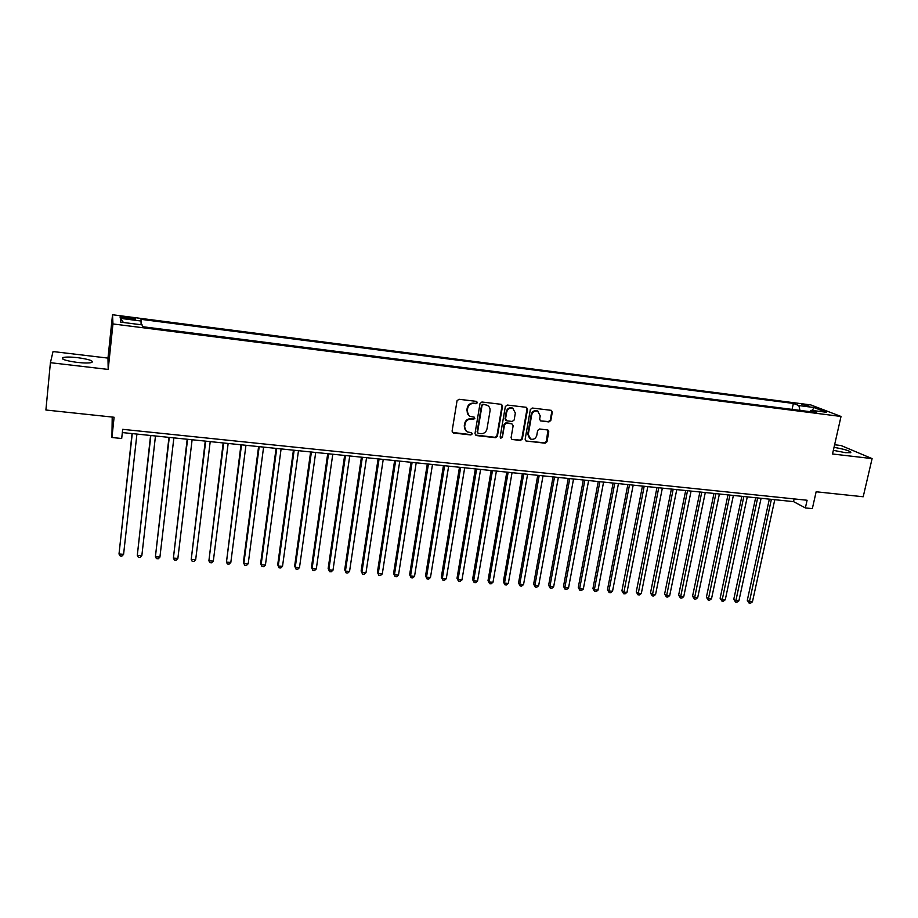 <?xml version="1.0" encoding="UTF-8"?>
<svg xmlns="http://www.w3.org/2000/svg" width="918" height="918" viewBox="0 0 918 918"><rect width="100%" height="100%" fill="white"/><g stroke="black" fill="none" stroke-linecap="round" stroke-linejoin="round"><path stroke-width="1.38" d="M477.44 402.681L476.488 401.373L458.966 399.273L457.038 400.776L452.081 431.162L453.458 433.021L470.911 434.96L472.254 433.916L471.611 432.699L467.595 431.976C465.38 430.852 464.416 428.993 464.68 426.422L465.105 423.898C465.954 420.673 468.008 419.09 471.244 419.124L473.493 419.388L474.836 418.344L474.181 417.116L470.268 416.416C467.996 415.292 466.987 413.41 467.262 410.771L467.687 408.246C468.536 404.999 470.59 403.415 473.837 403.461L476.098 403.725L477.44 402.681M468.937 415.59L466.803 410.426L467.228 407.902C468.077 404.666 470.131 403.071 473.367 403.128L475.627 403.392L476.97 402.348L476.74 401.43M452.413 432.447L470.452 434.581L471.783 433.537L471.6 432.699M466.229 431.093L464.233 426.055L464.646 423.542C465.495 420.318 467.549 418.723 470.785 418.769L473.034 419.033L474.376 417.988L474.17 417.105M833.349 450.325L845.237 452.643L850.825 452.7C850.814 451.117 845.214 449.338 834.026 447.353M77.686 357.664C70.617 356.884 65.694 356.85 62.929 357.561C60.749 359.122 65.488 360.728 77.123 362.392C84.204 363.161 89.092 363.195 91.777 362.484C93.888 360.912 89.184 359.305 77.686 357.664M801.862 404.253L809.286 406.295L801.862 404.253M548.941 421.924L550.811 420.455L552.303 412.113L551.374 410.357L532.256 408.028L530.363 409.497L525.142 439.309L526.025 441.019L545.131 443.199L547.002 441.742L548.792 431.735L547.897 430.003L539.52 428.993L537.638 430.462L536.766 435.442C535.733 438.609 533.691 439.825 530.65 439.091L528.263 434.489L531.706 414.879C532.692 411.746 534.701 410.507 537.719 411.184L540.22 415.877L539.646 419.147L540.564 420.892L548.941 421.924L548.39 421.569L550.261 420.1L551.752 411.769L551.328 410.335M50.41 362.69L108.186 369.426L107.98 358.1L53.037 351.548L50.41 362.69L45.9 410.013L114.096 417.254L111.939 437.507L121.692 438.506L122.691 429.326L807.094 500.253L805.373 507.929L812.338 508.629L816.136 491.773L863.195 496.764L872.1 458.61L841.049 445.528L834.611 444.76M108.186 369.426L112.96 323.939L841.026 416.462L832.523 453.985L872.1 458.61M502.513 406.181L501.182 404.31L481.939 402.015L480.022 403.507L474.985 433.709L476.339 435.557L495.502 437.691L497.395 436.211L502.513 406.181L501.595 404.425M507.252 405.045L526.255 407.305L527.563 409.164L522.353 438.988L520.472 440.468L511.969 439.458L511.074 437.737L513.162 425.642L511.842 423.795L506.449 423.175L504.556 424.655L502.387 437.278L500.758 438.23L500.138 437.025L505.348 406.525L507.252 405.045M538.143 411.367L537.191 410.839C534.173 410.162 532.165 411.402 531.178 414.523L531.706 414.879M125.846 318.546L135.497 319.303C136.254 318.844 134.361 318.271 129.828 317.594L120.166 316.836C119.397 317.295 121.279 317.869 125.846 318.546M112.96 323.939L112.524 314.748L810.755 404.907L841.026 416.462M792.085 409.394L793.381 403.438L141.016 319.338L141.097 324.743M793.381 403.438L798.844 405.561L813.945 407.512L826.303 412.251L810.984 410.289L816.722 412.526L142.497 326.693L142.129 324.88L120.683 322.138L120.338 318.351L141.361 321.048M112.203 417.047L111.939 437.507M107.98 358.1L112.524 314.748M122.335 432.573L793.542 501.63L805.373 507.929M794.139 498.91L793.542 501.63M810.984 410.289L809.733 411.631M800.014 410.403L798.844 405.561M123.448 322.493L120.338 318.351M813.945 407.512L812.327 410.461M475.329 435.017L495.009 437.312L496.902 435.832L502.02 405.848M483.35 404.597L482.007 405.641L477.578 432.126L478.209 433.342L480.883 433.686C484.096 433.721 486.127 432.137 486.988 428.935L490.04 410.874C490.315 408.2 489.305 406.307 486.988 405.194L482.868 404.253L481.537 405.297L482.007 405.641M477.773 432.998L477.108 431.758L481.537 405.297M487.745 405.572L485.725 404.872M482.868 404.253L485.243 404.54M511.969 439.458L519.955 440.089L521.837 438.62L527.035 408.831L526.611 407.397M511.739 423.531L505.944 422.819L504.051 424.288L502.387 437.278M500.321 437.875L501.894 436.899M515.342 413.031L512.818 408.315C509.754 407.615 507.711 408.854 506.725 412.021L505.52 418.987L506.851 420.846L512.244 421.465L514.149 419.985L515.342 413.031M513.323 408.556L512.313 407.971C509.238 407.271 507.206 408.51 506.22 411.677L506.725 412.021M505.91 420.364L505.026 418.631L506.22 411.677M540.564 420.892L548.39 421.569M529.617 438.46L527.735 434.111L531.178 414.523M526.025 441.019L544.592 442.82L546.462 441.363L547.862 429.991M132.066 433.571L119.007 554.013L123.586 554.357L136.92 434.076M132.261 433.594L119.007 554.013L120.12 555.918L121.956 556.056L123.586 554.357M150.586 435.476L137.287 555.401L141.831 555.746L155.475 435.981M150.85 435.499L137.287 555.401L138.366 557.283L140.179 557.421L141.831 555.746M168.969 437.37L155.406 556.767L159.916 557.111L173.869 437.875M169.279 437.404L155.406 556.767L156.462 558.649L158.263 558.775L159.916 557.111M187.192 439.24L173.387 558.121L177.862 558.465L192.114 439.745M187.57 439.286L173.387 558.121L174.409 559.991L176.187 560.129L177.862 558.465M205.265 441.099L191.219 559.475L195.66 559.808L210.211 441.615M205.701 441.145L191.219 559.475L192.206 561.334L193.973 561.46L195.66 559.808M223.177 442.946L208.902 560.806L213.309 561.139L228.146 443.463M223.682 442.992L208.902 560.806L209.855 562.654L211.622 562.791L213.309 561.139M240.964 444.771L226.459 562.126L230.82 562.459L245.944 445.287M241.514 444.828L226.459 562.126L227.377 563.973L229.121 564.1L230.82 562.459M258.589 446.596L243.431 562.126L243.855 563.445L248.193 563.767L263.604 447.1M259.197 446.653L243.855 563.445L244.75 565.281L246.483 565.408L248.193 563.767M276.077 448.386L260.643 563.423L261.125 564.742L265.417 565.075L281.103 448.902M276.743 448.454L261.125 564.742L261.986 566.567L263.695 566.704L265.417 565.075M293.427 450.176L277.718 564.719L278.257 566.039L282.514 566.36L298.476 450.692M294.139 450.245L278.257 566.039L279.083 567.852L280.782 567.978L282.514 566.36M310.628 451.943L294.667 566.004L295.252 567.324L299.475 567.645L315.7 452.471M311.409 452.023L295.252 567.324L296.044 569.126L294.667 566.004M299.475 567.645L297.73 569.252L296.044 569.126M327.703 453.699L311.477 567.278L312.109 568.598L316.297 568.919L332.786 454.226M328.529 453.79L312.109 568.598L312.877 570.388L311.477 567.278M316.297 568.919L314.553 570.514L312.877 570.388M344.64 455.443L328.151 568.54L328.828 569.86L332.993 570.17L349.735 455.971M345.512 455.535L328.828 569.86L329.573 571.65L328.151 568.54M332.993 570.17L331.237 571.776L329.573 571.65M361.428 457.175L344.698 569.803L345.432 571.111L349.551 571.421L366.546 457.703M362.358 457.267L345.432 571.111L346.143 572.889L344.698 569.803M349.551 571.421L347.784 573.016L346.143 572.889M378.101 458.885L361.118 571.042L361.899 572.362L365.995 572.671L383.231 459.413M379.077 458.989L361.899 572.362L362.576 574.129L361.118 571.042M365.995 572.671L364.216 574.243L362.576 574.129M394.625 460.584L377.413 572.281L378.227 573.589L382.301 573.899L399.778 461.123M395.658 460.698L378.227 573.589L378.882 575.345L377.413 572.281M382.301 573.899L380.511 575.471L378.882 575.345M411.034 462.27L393.581 573.509L394.442 574.817L398.481 575.116L416.198 462.81M412.113 462.385L394.442 574.817L395.073 576.561L393.581 573.509M398.481 575.116L396.679 576.688L395.073 576.561M427.306 463.946L409.623 574.725L410.53 576.034L414.534 576.332L432.493 464.485M428.431 464.06L410.53 576.034L411.126 577.766L409.623 574.725M414.534 576.332L412.733 577.892L411.126 577.766M443.451 465.61L425.539 575.93L426.491 577.238L430.462 577.537L448.65 466.149M444.622 465.736L426.491 577.238L427.065 578.971L425.539 575.93M430.462 577.537L428.649 579.086L427.065 578.971M459.482 467.262L441.34 577.124L442.327 578.432L446.274 578.73L464.692 467.801M460.687 467.388L442.327 578.432L442.878 580.153L441.34 577.124M446.274 578.73L444.45 580.268L442.878 580.153M475.375 468.891L457.015 578.317L458.048 579.614L461.961 579.912L480.607 469.431M476.637 469.029L458.048 579.614L458.575 581.335L457.015 578.317M461.961 579.912L460.136 581.45L458.575 581.335M491.153 470.521L472.575 579.487L473.654 580.796L477.532 581.083L496.397 471.06M492.461 470.659L473.654 580.796L474.147 582.505L472.575 579.487M477.532 581.083L475.696 582.62L474.147 582.505M506.805 472.127L488.009 580.658L489.133 581.966L492.989 582.253L512.06 472.667M508.159 472.265L489.133 581.966L489.604 583.664L488.009 580.658M492.989 582.253L491.141 583.779L489.604 583.664M522.342 473.734L503.339 581.828L504.498 583.125L508.32 583.412L527.609 474.273M523.73 473.872L504.498 583.125L504.946 584.812L503.339 581.828M508.32 583.412L506.472 584.927L504.946 584.812M537.753 475.317L518.544 582.976L519.749 584.273L523.547 584.559L543.031 475.857M539.187 475.467L519.749 584.273L520.173 585.959L518.544 582.976M523.547 584.559L521.688 586.074L520.173 585.959M553.049 476.89L533.645 584.123L534.884 585.42L538.648 585.707L558.351 477.429M554.529 477.039L534.884 585.42L535.286 587.095L533.645 584.123M538.648 585.707L536.789 587.21L535.286 587.095M568.242 478.45L548.631 585.259L549.905 586.556L553.646 586.832L573.543 479.001M569.757 478.611L549.905 586.556L550.284 588.22L548.631 585.259M553.646 586.832L551.775 588.335L550.284 588.22M583.309 479.999L563.503 586.384L564.822 587.681L568.529 587.956L588.622 480.55M584.858 480.16L564.822 587.681L565.167 589.345L563.503 586.384M568.529 587.956L566.658 589.448L565.167 589.345M598.261 481.537L578.271 587.509L579.625 588.794L583.309 589.069L603.585 482.088M599.856 481.709L579.625 588.794L579.946 590.446L578.271 587.509M583.309 589.069L581.427 590.561L579.946 590.446M613.109 483.063L592.925 588.61L594.313 589.907L597.974 590.182L618.445 483.614M614.739 483.235L594.313 589.907L594.623 591.548L592.925 588.61M597.974 590.182L596.08 591.662L594.623 591.548M627.843 484.578L607.475 589.723L608.898 591.008L612.524 591.284L633.19 485.129M629.507 484.761L608.898 591.008L609.185 592.649L607.475 589.723M612.524 591.284L610.631 592.753L609.185 592.649M642.462 486.092L621.911 590.813L623.379 592.099L626.983 592.374L647.821 486.643M644.172 486.265L623.632 593.728L621.911 590.813M626.983 592.374L625.078 593.843L623.632 593.728M656.978 487.584L636.254 591.903L637.746 593.189L641.326 593.453L662.348 488.135M658.722 487.756L637.987 594.807L636.254 591.903M641.326 593.453L639.421 594.91L637.987 594.807M671.391 489.064L650.483 592.982L652.021 594.267L655.567 594.531L676.761 489.615M673.169 489.248L652.239 595.874L650.483 592.982M655.567 594.531L653.65 595.989L652.239 595.874M685.689 490.533L664.609 594.049L666.181 595.334L669.704 595.598L691.082 491.096M687.513 490.728L666.376 596.941L664.609 594.049M669.704 595.598L667.788 597.044L666.376 596.941M699.883 492.002L678.643 595.116L680.238 596.39L683.738 596.654L705.288 492.553M701.742 492.186L680.422 597.997L678.643 595.116M683.738 596.654L681.822 598.1L680.422 597.997M713.975 493.448L692.574 596.172L694.203 597.446L697.68 597.71L719.391 493.999M715.868 493.643L694.364 599.041L692.574 596.172M697.68 597.71L695.752 599.144L694.364 599.041M727.974 494.882L706.401 597.216L708.065 598.49L711.519 598.754L733.39 495.445M729.902 495.089L708.203 600.085L706.401 597.216M711.519 598.754L709.58 600.188L708.203 600.085M741.859 496.317L720.125 598.261L721.823 599.534L725.254 599.787L747.286 496.879M743.821 496.523L721.938 601.106L720.125 598.261M725.254 599.787L723.315 601.21L721.938 601.106M755.652 497.74L733.769 599.293L735.49 600.567L738.898 600.82L761.091 498.29M757.648 497.935L735.582 602.139L733.769 599.293M738.898 600.82L736.947 602.242L735.582 602.139M769.341 499.14L747.298 600.315L749.054 601.588L752.439 601.841L774.781 499.702M771.372 499.358L749.134 603.149L747.298 600.315M752.439 601.841L750.488 603.252L749.134 603.149M125.514 318.512L125.663 317.054M129.667 319.039L129.828 317.594M62.78 359.076L62.929 357.561"/></g></svg>

